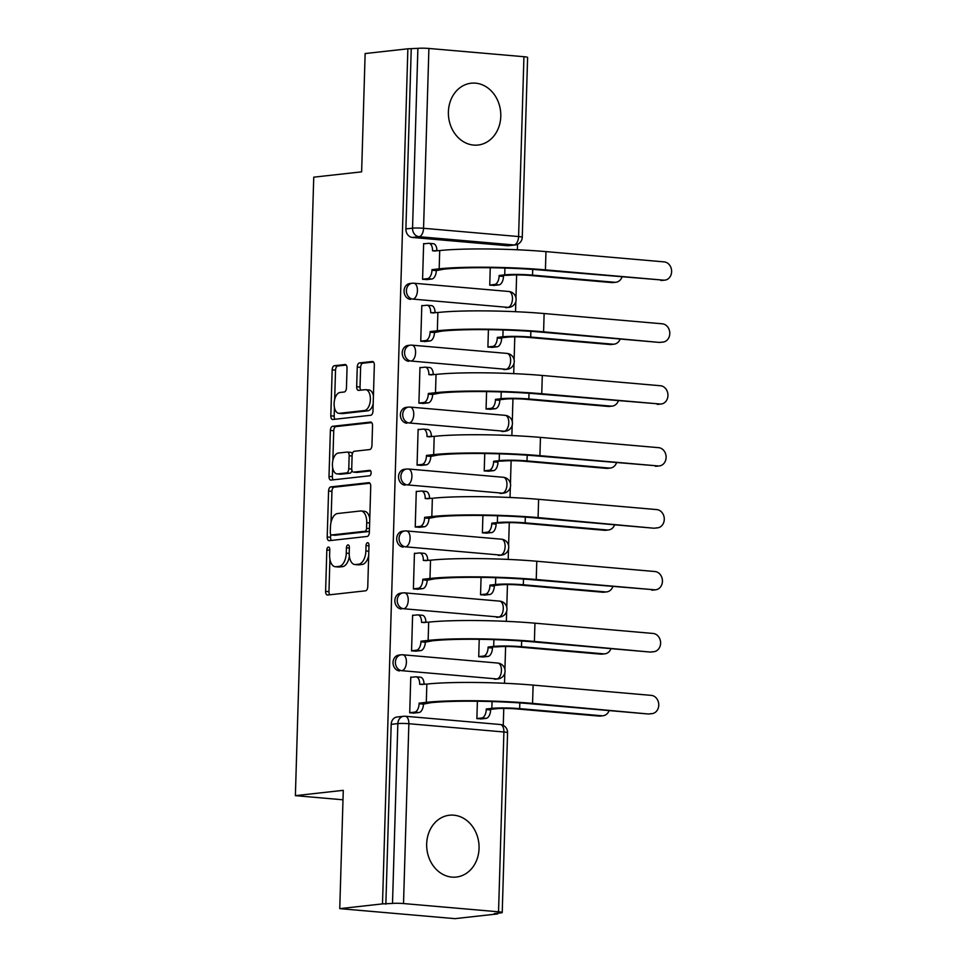 <?xml version="1.0" encoding="UTF-8"?>
<svg xmlns="http://www.w3.org/2000/svg" width="967" height="967" viewBox="0 0 967 967"><rect width="100%" height="100%" fill="white"/><g stroke="black" fill="none" stroke-linecap="round" stroke-linejoin="round"><path stroke-width="1.45" d="M328.381 547.068A2.744 1.463 -85 0 0 326.834 549.969L325.601 591.369A3.916 2.091 -85 0 0 327.366 595.031A3.916 2.091 -85 0 0 327.595 595.031L365.538 590.813A3.916 2.091 -85 0 0 367.762 586.679L368.983 545.279A2.744 1.463 -85 0 0 367.75 542.717A2.744 1.463 -85 0 0 367.593 542.717A2.744 1.463 -85 0 0 366.034 545.606L365.877 550.96A12.523 6.696 -85 0 1 358.757 564.184L355.602 564.535A12.523 6.696 -85 0 1 354.889 564.547A12.523 6.696 -85 0 1 349.22 552.81L349.377 547.455A2.744 1.463 -85 0 0 348.144 544.892A2.744 1.463 -85 0 0 347.987 544.892A2.744 1.463 -85 0 0 346.428 547.781L346.271 553.148A12.523 6.696 -85 0 1 339.163 566.36L335.996 566.71A12.523 6.696 -85 0 1 335.283 566.722A12.523 6.696 -85 0 1 329.626 554.998L329.783 549.631A2.744 1.463 -85 0 0 328.538 547.068A2.744 1.463 -85 0 0 328.381 547.068M448.398 111.846A31.101 26.145 83.7 0 0 478.024 145.038A31.101 26.145 83.7 0 0 500.785 116.391A31.101 26.145 83.7 0 0 471.159 83.21A31.101 26.145 83.7 0 0 448.398 111.846M426.677 843.865A31.101 26.145 83.7 0 0 456.303 877.057A31.101 26.145 83.7 0 0 479.052 848.422A31.101 26.145 83.7 0 0 449.425 815.229A31.101 26.145 83.7 0 0 426.677 843.865M505.572 307.639A7.978 6.709 83.7 0 0 506.684 307.615L509.041 307.361A7.978 6.709 -96.3 0 1 507.929 307.373L412.897 299.105A7.978 6.709 -96.3 0 1 406.418 291.248A7.978 6.709 -96.3 0 1 412.256 283.246A7.978 6.709 -96.3 0 1 413.368 283.234A7.978 4.267 95 0 1 413.828 283.222A7.978 4.267 95 0 1 417.43 290.692A7.978 4.267 95 0 1 412.897 299.105L507.929 307.373A7.978 4.267 -85 0 0 512.462 298.96A7.978 4.267 95 0 0 508.86 291.49A7.978 4.267 95 0 0 508.4 291.49M503.734 369.563A7.978 6.709 83.7 0 0 504.847 369.551L507.204 369.285A7.978 6.709 -96.3 0 1 506.092 369.297L411.06 361.042A7.978 6.709 -96.3 0 1 404.581 353.173A7.978 6.709 -96.3 0 1 410.419 345.171A7.978 6.709 -96.3 0 1 411.531 345.159A7.978 4.267 95 0 1 411.99 345.159A7.978 4.267 95 0 1 415.592 352.617A7.978 4.267 95 0 1 411.06 361.042L506.092 369.297A7.978 4.267 -85 0 0 510.624 360.884A7.978 4.267 95 0 0 507.022 353.414A7.978 4.267 95 0 0 506.563 353.426M501.885 431.487A7.978 6.709 83.7 0 0 503.009 431.475L505.366 431.209A7.978 6.709 -96.3 0 1 504.254 431.234L409.222 422.966A7.978 6.709 -96.3 0 1 402.743 415.109A7.978 6.709 -96.3 0 1 408.582 407.107A7.978 6.709 -96.3 0 1 409.694 407.083A7.978 4.267 95 0 1 410.153 407.083A7.978 4.267 95 0 1 413.755 414.553A7.978 4.267 95 0 1 409.222 422.966L504.254 431.234A7.978 4.267 -85 0 0 508.787 422.809A7.978 4.267 95 0 0 505.185 415.339A7.978 4.267 95 0 0 504.726 415.351M500.048 493.424A7.978 6.709 83.7 0 0 501.172 493.412L503.529 493.146A7.978 6.709 -96.3 0 1 502.417 493.158L407.385 484.89A7.978 6.709 -96.3 0 1 400.906 477.033A7.978 6.709 -96.3 0 1 406.744 469.031A7.978 6.709 -96.3 0 1 407.856 469.019A7.978 4.267 95 0 1 408.316 469.007A7.978 4.267 95 0 1 411.918 476.477A7.978 4.267 95 0 1 407.385 484.89L502.417 493.158A7.978 4.267 -85 0 0 506.95 484.745A7.978 4.267 95 0 0 503.348 477.275A7.978 4.267 95 0 0 502.888 477.275M498.21 555.348A7.978 6.709 83.7 0 0 499.335 555.336L501.692 555.07A7.978 6.709 -96.3 0 1 500.58 555.082L405.548 546.826A7.978 6.709 -96.3 0 1 399.069 538.957A7.978 6.709 -96.3 0 1 404.907 530.956A7.978 6.709 -96.3 0 1 406.019 530.943A7.978 4.267 95 0 1 406.478 530.943A7.978 4.267 95 0 1 410.081 538.401A7.978 4.267 95 0 1 405.548 546.826L500.58 555.082A7.978 4.267 -85 0 0 505.112 546.669A7.978 4.267 95 0 0 501.498 539.199A7.978 4.267 95 0 0 501.051 539.211M496.373 617.272A7.978 6.709 83.7 0 0 497.497 617.26L499.854 617.006A7.978 6.709 -96.3 0 1 498.742 617.019L403.71 608.751A7.978 6.709 -96.3 0 1 397.232 600.894A7.978 6.709 -96.3 0 1 403.07 592.892A7.978 6.709 -96.3 0 1 404.182 592.88A7.978 4.267 95 0 1 404.641 592.868A7.978 4.267 95 0 1 408.243 600.338A7.978 4.267 95 0 1 403.71 608.751L498.742 617.019A7.978 4.267 -85 0 0 503.275 608.594A7.978 4.267 95 0 0 499.661 601.123A7.978 4.267 95 0 0 499.214 601.136M494.536 679.209A7.978 6.709 83.7 0 0 495.66 679.197L498.017 678.931A7.978 6.709 -96.3 0 1 496.905 678.943L401.873 670.687A7.978 6.709 -96.3 0 1 395.394 662.818A7.978 6.709 -96.3 0 1 401.22 654.816A7.978 6.709 -96.3 0 1 402.345 654.804A7.978 4.267 95 0 1 402.804 654.792A7.978 4.267 95 0 1 406.406 662.262A7.978 4.267 95 0 1 401.873 670.687L496.905 678.943A7.978 4.267 -85 0 0 501.438 670.53A7.978 4.267 95 0 0 497.824 663.06A7.978 4.267 95 0 0 497.376 663.06M347.032 368.197A3.916 2.091 -85 0 0 345.267 364.523A3.916 2.091 -85 0 0 345.038 364.535L334.401 365.707A3.916 2.091 -85 0 0 332.177 369.841L330.811 415.822A3.916 2.091 -85 0 0 332.575 419.485A3.916 2.091 -85 0 0 332.805 419.485L370.748 415.266A3.916 2.091 -85 0 0 372.972 411.132L374.338 365.163A3.916 2.091 -85 0 0 372.561 361.489A3.916 2.091 -85 0 0 372.343 361.501L359.482 362.927A3.916 2.091 -85 0 0 357.258 367.061L356.678 386.727A3.916 2.091 -85 0 0 358.443 390.402A3.916 2.091 -85 0 0 358.672 390.39L365.043 389.689A10.468 5.597 -85 0 1 365.635 389.677A10.468 5.597 -85 0 1 370.349 400.036A10.468 5.597 -85 0 1 364.426 410.528L339.441 413.308A10.468 5.597 -85 0 1 338.849 413.32A10.468 5.597 -85 0 1 334.135 402.961A10.468 5.597 -85 0 1 340.07 392.457L344.228 391.998A3.916 2.091 -85 0 0 346.452 387.864L347.032 368.197M403.517 903.553L498.549 911.808A7.978 0.713 -178.3 0 1 502.224 912.522A7.978 0.713 -178.3 0 1 500.979 912.872L494.318 913.61L497.679 913.9L454.937 918.65L339.755 908.642L343.273 790.341L295.382 795.66L313.743 177.166L361.634 171.848L365.139 53.548L407.869 48.797L382.497 903.891L392.505 903.444L397.848 723.606A7.978 6.709 -96.3 0 1 403.686 716.269A7.978 6.709 -96.3 0 1 404.798 716.257A7.978 4.267 -85 0 1 405.258 716.245A7.978 7.978 0 0 0 403.686 716.269L397.026 717.006A7.978 6.709 -96.3 0 0 391.188 724.343L397.848 723.606A7.978 0.713 -178.3 0 1 408.86 723.715L403.517 903.553A7.978 0.713 -178.3 0 0 392.505 903.444M339.755 908.642L382.497 903.891M330.799 486.897A3.916 2.091 -85 0 0 328.575 491.031L327.209 537.011A3.916 2.091 -85 0 0 328.985 540.674A3.916 2.091 -85 0 0 329.203 540.674L367.146 536.455A3.916 2.091 -85 0 0 369.37 532.321L370.736 486.341A3.916 2.091 -85 0 0 368.971 482.678A3.916 2.091 -85 0 0 368.741 482.678L330.799 486.897L334.159 487.187A3.916 2.091 -85 0 0 331.935 491.321L331.016 522.337M329.01 476.417L330.376 430.436A3.916 2.091 -85 0 1 332.6 426.302L370.542 422.083A3.916 2.091 -85 0 1 370.76 422.083A3.916 2.091 -85 0 1 372.537 425.746L371.944 445.424A3.916 2.091 -85 0 1 369.72 449.558L354.333 451.275A3.916 2.091 -85 0 0 352.121 455.397L351.722 468.451A3.916 2.091 -85 0 0 353.499 472.114A3.916 2.091 -85 0 0 353.717 472.114L369.745 470.337A2.744 1.463 -85 0 1 369.902 470.337A2.744 1.463 -85 0 1 371.123 473.044A2.744 1.463 -85 0 1 369.575 475.788L331.004 480.079A3.916 2.091 -85 0 1 330.774 480.079A3.916 2.091 -85 0 1 329.01 476.417L332.37 476.707L332.636 467.52M507.409 245.703L514.057 244.965A7.978 6.709 -96.3 0 0 515.181 244.953L508.521 245.691A7.978 6.709 -96.3 0 1 507.409 245.703L412.377 237.447L419.037 236.71A7.978 6.709 -96.3 0 1 412.546 228.176L417.889 48.35A7.978 0.713 1.7 0 1 428.901 48.459L523.933 56.715A7.978 0.713 1.7 0 1 527.607 57.428L522.265 237.266A7.978 0.713 1.7 0 0 518.59 236.552L523.933 56.715M497.679 913.9L497.691 913.235M503.263 725.371L503.771 708.424M504.52 683.27L504.822 673.153M504.931 669.321L505.608 646.488M506.357 621.346L506.66 611.217M506.768 607.385L507.445 584.564M508.195 559.422L508.497 549.292M508.606 545.461L509.283 522.639M510.032 497.485L510.334 487.356M510.443 483.536L511.12 460.703M511.869 435.561L512.172 425.432M512.28 421.6L512.957 398.779M513.707 373.637L514.009 363.507M514.118 359.676L514.795 336.854M515.544 311.7L515.846 301.571M515.955 297.751L516.632 274.918M517.381 249.776L517.55 244.313M407.869 48.797L417.889 48.35M412.111 677.214L410.77 677.093L409.718 712.824L414.758 712.993M413.949 615.29L412.607 615.169L411.555 650.9L416.596 651.069M479.221 639.308L478.713 656.738L483.754 656.907M415.786 553.354L414.444 553.245L413.392 588.963L418.433 589.145M481.07 577.384L480.551 594.802L485.591 594.983M417.623 491.429L416.281 491.309L415.23 527.039L420.27 527.208M482.908 515.459L482.388 532.877L487.428 533.047M419.46 429.493L418.131 429.384L417.067 465.115L422.108 465.284M484.745 453.523L484.225 470.953L489.266 471.122M421.298 367.569L419.968 367.46L418.904 403.179L423.945 403.36M486.582 391.599L486.063 409.017L491.103 409.198M423.135 305.645L421.805 305.524L420.742 341.254L425.782 341.424M488.42 329.674L487.9 347.093L492.94 347.262M424.972 243.708L423.643 243.599L422.579 279.33L427.619 279.499M490.257 267.738L489.737 285.168L494.778 285.338M295.382 795.66L342.995 799.794M477.384 701.244L476.876 718.662L481.917 718.832M509.041 307.361A7.978 7.978 0 0 0 508.86 291.49L413.828 283.222A7.978 7.978 0 0 0 412.256 283.246L409.887 283.512A7.978 6.709 83.7 0 0 404.061 291.514A7.978 6.709 83.7 0 0 410.54 299.371M507.204 369.285A7.978 7.978 0 0 0 507.022 353.414L411.99 345.159A7.978 7.978 0 0 0 410.419 345.171L408.05 345.437A7.978 6.709 83.7 0 0 402.224 353.438A7.978 6.709 83.7 0 0 408.703 361.295M505.366 431.209A7.978 7.978 0 0 0 505.185 415.339L410.153 407.083A7.978 7.978 0 0 0 408.582 407.107L406.213 407.361A7.978 6.709 83.7 0 0 400.386 415.363A7.978 6.709 83.7 0 0 406.865 423.232M503.529 493.146A7.978 7.978 0 0 0 503.348 477.275L408.316 469.007A7.978 7.978 0 0 0 406.744 469.031L404.375 469.297A7.978 6.709 83.7 0 0 398.549 477.299A7.978 6.709 83.7 0 0 405.028 485.156M501.692 555.07A7.978 7.978 0 0 0 501.498 539.199L406.478 530.943A7.978 7.978 0 0 0 404.907 530.956L402.538 531.221A7.978 6.709 83.7 0 0 396.712 539.223A7.978 6.709 83.7 0 0 403.191 547.092M499.854 617.006A7.978 7.978 0 0 0 499.661 601.123L404.641 592.868A7.978 7.978 0 0 0 403.07 592.892L400.701 593.146A7.978 6.709 83.7 0 0 394.874 601.16A7.978 6.709 83.7 0 0 401.353 609.017M498.017 678.931A7.978 7.978 0 0 0 497.824 663.06L402.804 654.792A7.978 7.978 0 0 0 401.22 654.816L398.863 655.082A7.978 6.709 83.7 0 0 393.037 663.084A7.978 6.709 83.7 0 0 399.504 670.941M411.229 49.087L405.898 228.925A7.978 6.709 83.7 0 0 412.377 237.447M385.857 904.181L391.188 724.343M335.283 566.722L338.643 567.013A12.523 6.696 -85 0 0 339.357 567L335.996 566.71M349.377 556.206A12.523 6.696 -85 0 1 342.511 566.65L339.357 567M354.889 564.547L358.237 564.837A12.523 6.696 -85 0 0 358.962 564.825L355.602 564.535M368.681 555.662A12.523 6.696 -85 0 1 362.117 564.474L358.962 564.825M329.916 559.313L328.961 591.659A3.916 2.091 -85 0 0 329.795 594.778M369.902 483.222L334.159 487.187M330.666 534.268L330.569 537.301A3.916 2.091 -85 0 0 331.403 540.42M330.291 532.394A2.744 1.463 -85 0 0 331.524 534.956A2.744 1.463 -85 0 0 331.681 534.956L364.994 531.258A2.744 1.463 -85 0 0 366.541 528.369L366.711 522.712A12.523 6.696 -85 0 0 361.054 510.987A12.523 6.696 -85 0 0 360.34 510.999L337.58 513.525A12.523 6.696 -85 0 0 330.46 526.737L330.291 532.394M334.739 535.222A2.744 1.463 -85 0 0 334.884 535.247A2.744 1.463 -85 0 0 335.041 535.247L331.681 534.956M369.418 530.617A2.744 1.463 -85 0 1 368.354 531.548L335.041 535.247M369.781 518.687A12.523 6.696 -85 0 0 364.414 511.277L361.054 510.987M332.853 460.594L333.736 430.726L330.376 430.436M371.703 422.627L335.96 426.592A3.916 2.091 -85 0 0 333.736 430.726M356.63 472.367A3.916 2.091 -85 0 0 356.859 472.416A3.916 2.091 -85 0 0 357.077 472.404L370.687 470.893M338.365 453.04A10.468 5.597 -85 0 0 332.443 463.544A10.468 5.597 -85 0 0 337.157 473.903A10.468 5.597 -85 0 0 337.749 473.89L346.549 472.911A3.916 2.091 -85 0 0 348.773 468.777L349.16 455.723A3.916 2.091 -85 0 0 347.395 452.06A3.916 2.091 -85 0 0 347.177 452.06L338.365 453.04M337.157 473.903L340.517 474.193A10.468 5.597 -85 0 0 341.109 474.181L337.749 473.89M351.964 470.421A3.916 2.091 -85 0 1 349.909 473.201L341.109 474.181M352.278 454.055A3.916 2.091 -85 0 0 350.755 452.351A3.916 2.091 -85 0 0 350.525 452.363M332.37 476.707A3.916 2.091 -85 0 0 333.204 479.837M338.849 413.32L342.209 413.61A10.468 5.597 -85 0 0 342.802 413.598L339.441 413.308M373.189 403.795A10.468 5.597 -85 0 1 367.786 410.83L342.802 413.598M373.419 395.841A10.468 5.597 -85 0 0 368.995 389.967L365.635 389.677M373.504 362.033L362.843 363.217A3.916 2.091 -85 0 0 360.618 367.351L360.026 387.03A3.916 2.091 -85 0 0 360.86 390.148M334.425 407.445L334.171 416.112A3.916 2.091 -85 0 0 335.005 419.243M346.198 365.067L337.761 366.01A3.916 2.091 -85 0 0 335.537 370.131L334.667 399.492M603.045 715.749L600.253 716.063A9.174 7.712 -96.3 0 1 598.972 716.076L516.861 708.944A14.952 1.342 -178.3 0 0 496.216 708.738L490.632 709.355L486.268 708.98L491.852 708.364A20.138 1.813 1.7 0 1 519.654 708.63L601.764 715.761A9.174 7.712 83.7 0 0 603.045 715.749A9.174 7.712 83.7 0 0 609.125 710.576M490.632 709.355L490.62 709.959A7.978 4.267 95 0 1 486.087 718.372L481.723 717.997A7.978 4.267 -85 0 0 486.256 709.573L486.268 708.98M476.876 718.529L481.723 717.997M480.575 718.989L486.087 718.372M650.755 713.646A9.174 7.712 83.7 0 0 652.048 713.634A9.174 7.712 83.7 0 0 658.757 704.423A9.174 7.712 83.7 0 0 651.299 695.382L533.107 685.107L532.563 703.372L647.975 713.96L529.771 703.686A71.776 6.443 -178.3 0 0 430.678 702.719L423.461 704.121A7.978 4.267 95 0 1 418.929 712.534L413.417 713.15M652.048 713.634L649.256 713.936A9.174 7.712 -96.3 0 1 647.975 713.96M423.473 703.517L419.11 703.142L426.302 702.344A76.961 6.914 1.7 0 1 532.563 703.372M409.718 712.691L414.565 712.159A7.978 4.267 -85 0 0 419.098 703.734L419.11 703.142M419.98 677.202A7.978 4.267 95 0 1 420.427 677.202A7.978 4.267 95 0 1 424.042 684.394M410.77 677.359L415.617 676.827A7.978 4.267 -85 0 1 416.064 676.815A7.978 4.267 -85 0 1 419.678 684.285L426.846 684.08A76.961 6.914 1.7 0 1 533.107 685.107M604.883 653.825L602.09 654.127A9.174 7.712 -96.3 0 1 600.809 654.151L518.699 647.008A14.952 1.342 -178.3 0 0 498.053 646.814L488.105 647.056L493.69 646.427A20.138 1.813 1.7 0 1 521.491 646.705L603.601 653.837A9.174 7.712 83.7 0 0 604.883 653.825A9.174 7.712 83.7 0 0 610.963 648.652M492.469 647.431L492.457 648.023A7.978 4.267 95 0 1 487.924 656.448L483.56 656.061A7.978 4.267 -85 0 0 488.093 647.648L488.105 647.056M478.713 656.605L483.56 656.061M482.412 657.052L487.924 656.448M606.72 591.889L603.928 592.203A9.174 7.712 -96.3 0 1 602.646 592.215L520.536 585.083A14.952 1.342 -178.3 0 0 499.891 584.878L494.318 585.506L489.943 585.12L495.527 584.503A20.138 1.813 1.7 0 1 523.328 584.769L605.439 591.913A9.174 7.712 83.7 0 0 606.72 591.889A9.174 7.712 83.7 0 0 612.8 586.727M494.318 585.506L494.294 586.099A7.978 4.267 95 0 1 489.761 594.512L485.398 594.137A7.978 4.267 -85 0 0 489.931 585.724L489.943 585.12M480.551 594.669L485.398 594.137M484.249 595.128L489.761 594.512M652.604 651.722A9.174 7.712 83.7 0 0 653.885 651.698A9.174 7.712 83.7 0 0 660.594 642.499A9.174 7.712 83.7 0 0 653.136 633.458L534.944 623.183L534.4 641.447L649.812 652.024L531.608 641.75A71.776 6.443 -178.3 0 0 432.515 640.795L425.299 642.185A7.978 4.267 95 0 1 420.766 650.61L415.254 651.214M653.885 651.698L651.093 652.012A9.174 7.712 -96.3 0 1 649.812 652.024M425.311 641.592L420.947 641.218L428.139 640.42A76.961 6.914 1.7 0 1 534.4 641.447M411.555 650.767L416.402 650.223A7.978 4.267 -85 0 0 420.935 641.81L420.947 641.218M421.817 615.278A7.978 4.267 95 0 1 422.277 615.266A7.978 4.267 95 0 1 425.879 622.47M412.607 615.435L417.454 614.891A7.978 4.267 -85 0 1 417.901 614.891A7.978 4.267 -85 0 1 421.515 622.361L428.683 622.156A76.961 6.914 1.7 0 1 534.944 623.183M654.441 589.785A9.174 7.712 83.7 0 0 655.723 589.773A9.174 7.712 83.7 0 0 662.431 580.563A9.174 7.712 83.7 0 0 654.973 571.533L536.782 561.247L536.238 579.511L654.441 589.785L533.446 579.825A71.776 6.443 -178.3 0 0 434.352 578.87L427.136 580.26A7.978 4.267 95 0 1 422.603 588.673L417.091 589.29M655.723 589.773L652.93 590.088A9.174 7.712 -96.3 0 1 651.649 590.1M427.148 579.668L422.784 579.281L429.977 578.484A76.961 6.914 1.7 0 1 536.238 579.511M413.392 588.83L418.24 588.299A7.978 4.267 -85 0 0 422.772 579.886L422.784 579.281M423.655 553.342A7.978 4.267 95 0 1 424.114 553.342A7.978 4.267 95 0 1 427.716 560.534M414.444 553.511L419.291 552.967A7.978 4.267 -85 0 1 419.738 552.955A7.978 4.267 -85 0 1 423.353 560.425L430.52 560.219A76.961 6.914 1.7 0 1 536.782 561.247M608.557 529.964L605.765 530.279A9.174 7.712 -96.3 0 1 604.484 530.291L522.373 523.159A14.952 1.342 -178.3 0 0 501.74 522.954L491.78 523.195L497.364 522.579A20.138 1.813 1.7 0 1 525.166 522.845L607.276 529.976A9.174 7.712 83.7 0 0 608.557 529.964A9.174 7.712 83.7 0 0 614.637 524.791M496.156 523.57L496.131 524.174A7.978 4.267 95 0 1 491.599 532.587L487.235 532.213A7.978 4.267 -85 0 0 491.768 523.788L491.78 523.195M482.388 532.744L487.235 532.213M486.087 533.204L491.599 532.587M610.395 468.04L607.602 468.342A9.174 7.712 -96.3 0 1 606.321 468.366L524.223 461.223A14.952 1.342 -178.3 0 0 503.577 461.029L493.629 461.271L499.202 460.643A20.138 1.813 1.7 0 1 527.015 460.921L609.113 468.052A9.174 7.712 83.7 0 0 610.395 468.04A9.174 7.712 83.7 0 0 616.475 462.867M497.993 461.646L497.969 462.238A7.978 4.267 95 0 1 493.436 470.663L489.072 470.276A7.978 4.267 -85 0 0 493.605 461.863L493.629 461.271M484.225 470.82L489.072 470.276M487.924 471.267L493.436 470.663M612.232 406.104L609.44 406.418A9.174 7.712 -96.3 0 1 608.158 406.43L526.06 399.298A14.952 1.342 -178.3 0 0 505.415 399.093L499.83 399.722L495.467 399.335L501.039 398.718A20.138 1.813 1.7 0 1 528.852 398.984L610.951 406.128A9.174 7.712 83.7 0 0 612.232 406.104A9.174 7.712 83.7 0 0 618.312 400.942M499.83 399.722L499.806 400.314A7.978 4.267 95 0 1 495.273 408.727L490.91 408.352A7.978 4.267 -85 0 0 495.442 399.939L495.467 399.335M486.063 408.884L490.91 408.352M489.761 409.343L495.273 408.727M656.279 527.861A9.174 7.712 83.7 0 0 657.56 527.849A9.174 7.712 83.7 0 0 664.269 518.638A9.174 7.712 83.7 0 0 656.811 509.597L538.619 499.323L538.075 517.587L653.487 528.175L535.283 517.901A71.776 6.443 -178.3 0 0 436.19 516.934L428.973 518.336A7.978 4.267 95 0 1 424.44 526.749L418.929 527.366M657.56 527.849L654.768 528.151A9.174 7.712 -96.3 0 1 653.487 528.175M428.997 517.732L424.622 517.357L431.826 516.559A76.961 6.914 1.7 0 1 538.075 517.587M415.23 526.906L420.077 526.374A7.978 4.267 -85 0 0 424.61 517.949L424.622 517.357M425.492 491.417A7.978 4.267 95 0 1 425.951 491.417A7.978 4.267 95 0 1 429.553 498.609M416.281 491.574L421.128 491.043A7.978 4.267 -85 0 1 421.588 491.031A7.978 4.267 -85 0 1 425.19 498.501L432.358 498.295A76.961 6.914 1.7 0 1 538.619 499.323M658.116 465.937A9.174 7.712 83.7 0 0 659.397 465.913A9.174 7.712 83.7 0 0 666.106 456.714A9.174 7.712 83.7 0 0 658.66 447.673L540.456 437.398L539.912 455.662L658.116 465.937L537.12 455.965A71.776 6.443 -178.3 0 0 438.027 455.01L430.811 456.4A7.978 4.267 95 0 1 426.278 464.825L420.766 465.429M659.397 465.913L656.605 466.227A9.174 7.712 -96.3 0 1 655.324 466.239M430.835 455.808L426.459 455.433L433.663 454.623A76.961 6.914 1.7 0 1 539.912 455.662M417.067 464.982L421.914 464.438A7.978 4.267 -85 0 0 426.447 456.025L426.459 455.433M427.329 429.493A7.978 4.267 95 0 1 427.789 429.481A7.978 4.267 95 0 1 431.391 436.685M418.119 429.65L422.966 429.106A7.978 4.267 -85 0 1 423.425 429.106A7.978 4.267 -85 0 1 427.027 436.576L434.195 436.371A76.961 6.914 1.7 0 1 540.456 437.398M659.953 404.001A9.174 7.712 83.7 0 0 661.235 403.988A9.174 7.712 83.7 0 0 667.943 394.778A9.174 7.712 83.7 0 0 660.497 385.748L542.294 375.462L541.75 393.726L659.953 404.001L538.957 394.04A71.776 6.443 -178.3 0 0 439.864 393.085L432.648 394.476A7.978 4.267 95 0 1 428.115 402.888L422.603 403.505M661.235 403.988L658.442 404.303A9.174 7.712 -96.3 0 1 657.161 404.315M432.672 393.883L428.308 393.496L435.501 392.699A76.961 6.914 1.7 0 1 541.75 393.726M418.904 403.046L423.751 402.514A7.978 4.267 -85 0 0 428.284 394.101L428.308 393.496M429.167 367.557A7.978 4.267 95 0 1 429.626 367.557A7.978 4.267 95 0 1 433.228 374.749M419.956 367.714L424.803 367.182A7.978 4.267 -85 0 1 425.262 367.17A7.978 4.267 -85 0 1 428.865 374.64L436.044 374.434A76.961 6.914 1.7 0 1 542.294 375.462M614.069 344.179L611.277 344.494A9.174 7.712 -96.3 0 1 609.996 344.506L527.897 337.362A14.952 1.342 -178.3 0 0 507.252 337.169L501.668 337.785L497.304 337.41L502.888 336.794A20.138 1.813 1.7 0 1 530.69 337.06L612.788 344.192A9.174 7.712 83.7 0 0 614.069 344.179A9.174 7.712 83.7 0 0 620.149 339.006M501.668 337.785L501.643 338.39A7.978 4.267 95 0 1 497.111 346.802L492.747 346.428A7.978 4.267 -85 0 0 497.28 338.003L497.304 337.41M487.9 346.96L492.747 346.428M491.599 347.419L497.111 346.802M661.791 342.076A9.174 7.712 83.7 0 0 663.072 342.064A9.174 7.712 83.7 0 0 669.78 332.853A9.174 7.712 83.7 0 0 662.335 323.812L544.131 313.538L543.587 331.802L658.998 342.391L540.795 332.104A71.776 6.443 -178.3 0 0 441.701 331.149L434.485 332.551A7.978 4.267 95 0 1 429.952 340.964L424.44 341.581M663.072 342.064L660.28 342.366A9.174 7.712 -96.3 0 1 658.998 342.391M434.509 331.947L430.146 331.572L437.338 330.774A76.961 6.914 1.7 0 1 543.587 331.802M420.742 341.121L425.589 340.589A7.978 4.267 -85 0 0 430.122 332.165L430.146 331.572M431.004 305.632A7.978 4.267 95 0 1 431.463 305.62A7.978 4.267 95 0 1 435.065 312.825M421.793 305.79L426.64 305.258A7.978 4.267 -85 0 1 427.1 305.246A7.978 4.267 -85 0 1 430.702 312.716L437.882 312.51A76.961 6.914 1.7 0 1 544.131 313.538M615.906 282.255L613.114 282.557A9.174 7.712 -96.3 0 1 611.833 282.582L529.735 275.438A14.952 1.342 -178.3 0 0 509.089 275.244L499.141 275.486L504.726 274.858A20.138 1.813 1.7 0 1 532.527 275.124L614.625 282.267A9.174 7.712 83.7 0 0 615.906 282.255A9.174 7.712 83.7 0 0 621.986 277.082M503.505 275.861L503.481 276.453A7.978 4.267 95 0 1 498.96 284.878L494.584 284.491A7.978 4.267 -85 0 0 499.117 276.079L499.141 275.486M489.737 285.035L494.584 284.491M493.436 285.483L498.96 284.878M663.628 280.152A9.174 7.712 83.7 0 0 664.909 280.128A9.174 7.712 83.7 0 0 671.618 270.929A9.174 7.712 83.7 0 0 664.172 261.888L545.968 251.613L545.424 269.866L663.628 280.152L542.632 270.18A71.776 6.443 -178.3 0 0 443.539 269.225L436.322 270.615A7.978 4.267 95 0 1 431.79 279.04L426.278 279.644M664.909 280.128L662.117 280.442A9.174 7.712 -96.3 0 1 660.836 280.454M436.347 270.023L431.983 269.648L439.175 268.838A76.961 6.914 1.7 0 1 545.424 269.866M422.579 279.197L427.426 278.653A7.978 4.267 -85 0 0 431.959 270.24L431.983 269.648M432.841 243.708A7.978 4.267 95 0 1 433.301 243.696A7.978 4.267 95 0 1 436.915 250.888M423.631 243.865L428.478 243.321A7.978 4.267 -85 0 1 428.937 243.321A7.978 4.267 -85 0 1 432.539 250.791L439.719 250.586A76.961 6.914 1.7 0 1 545.968 251.613M329.759 550.223L326.834 549.969M368.971 545.859L366.034 545.606M349.365 548.035L346.428 547.781M514.057 244.965L419.037 236.71A7.978 4.267 95 0 0 423.558 228.285L518.59 236.552A7.978 4.267 95 0 1 514.057 244.965M428.901 48.459L423.558 228.285A7.978 0.713 -178.3 0 0 412.546 228.176L405.898 228.925M498.549 911.808L503.892 731.983L408.86 723.715A7.978 4.267 -85 0 0 405.258 716.245L500.29 724.513A7.978 4.267 -85 0 1 503.892 731.983A7.978 0.713 1.7 0 1 507.566 732.696A7.978 7.978 0 0 0 500.29 724.513M342.511 566.65L339.163 566.36M349.22 553.402L346.271 553.148M362.117 564.474L358.757 564.184M368.814 551.214L365.877 550.96M328.961 591.659L325.601 591.369M330.569 537.301L327.209 537.011M331.935 491.321L328.575 491.031M368.354 531.548L364.994 531.258M369.479 528.623L366.541 528.369M369.648 522.966L366.711 522.712M335.96 426.592L332.6 426.302M357.077 472.404L353.717 472.114M349.909 473.201L346.549 472.911M351.734 469.043L348.773 468.777M352.097 455.977L349.16 455.723M367.786 410.83L364.426 410.528M360.026 387.03L356.678 386.727M360.618 367.351L357.258 367.061M362.843 363.217L359.482 362.927M334.171 416.112L330.811 415.822M335.537 370.131L332.177 369.841M337.761 366.01L334.401 365.707M598.972 716.076L601.764 715.761M490.62 709.959L486.256 709.573M491.852 708.364L492.058 701.558M519.654 708.63L519.823 702.912M419.098 703.734L423.461 704.121M426.846 684.08L426.302 702.344M414.565 712.159L418.929 712.534M419.678 684.285L422.664 684.551M600.809 654.151L603.601 653.837M492.457 648.023L488.093 647.648M493.69 646.427L493.895 639.622M521.491 646.705L521.66 640.988M602.646 592.215L605.439 591.913M494.294 586.099L489.931 585.724M495.527 584.503L495.733 577.698M523.328 584.769L523.498 579.052M420.935 641.81L425.299 642.185M428.683 622.156L428.139 640.42M416.402 650.223L420.766 650.61M421.515 622.361L424.501 622.615M422.772 579.886L427.136 580.26M430.52 560.219L429.977 578.484M418.24 588.299L422.603 588.673M423.353 560.425L426.35 560.691M604.484 530.291L607.276 529.976M496.131 524.174L491.768 523.788M497.364 522.579L497.57 515.774M525.166 522.845L525.335 517.127M606.321 468.366L609.113 468.052M497.969 462.238L493.605 461.863M499.202 460.643L499.407 453.837M527.015 460.921L527.184 455.191M608.158 406.43L610.951 406.128M499.806 400.314L495.442 399.939M501.039 398.718L501.244 391.913M528.852 398.984L529.022 393.267M424.61 517.949L428.973 518.336M432.358 498.295L431.826 516.559M420.077 526.374L424.44 526.749M425.19 498.501L428.188 498.767M426.447 456.025L430.811 456.4M434.195 436.371L433.663 454.623M421.914 464.438L426.278 464.825M427.027 436.576L430.025 436.83M428.284 394.101L432.648 394.476M436.044 374.434L435.501 392.699M423.751 402.514L428.115 402.888M428.865 374.64L431.862 374.906M609.996 344.506L612.788 344.192M501.643 338.39L497.28 338.003M502.888 336.794L503.082 329.989M530.69 337.06L530.859 331.343M430.122 332.165L434.485 332.551M437.882 312.51L437.338 330.774M425.589 340.589L429.952 340.964M430.702 312.716L433.7 312.97M611.833 282.582L614.625 282.267M503.481 276.453L499.117 276.079M504.726 274.858L504.919 268.052M532.527 275.124L532.696 269.406M431.959 270.24L436.322 270.615M439.719 250.586L439.175 268.838M427.426 278.653L431.79 279.04M432.539 250.791L435.537 251.045M515.181 244.953A7.978 7.978 0 0 0 522.265 237.266M502.224 912.522L507.566 732.696M334.884 535.247L331.524 534.956M356.859 472.416L353.499 472.114M350.755 452.351L347.395 452.06M416.064 676.815L420.427 677.202M417.901 614.891L422.277 615.266M419.738 552.955L424.114 553.342M421.588 491.031L425.951 491.417M423.425 429.106L427.789 429.481M425.262 367.17L429.626 367.557M427.1 305.246L431.463 305.62M428.937 243.321L433.301 243.696"/></g></svg>

